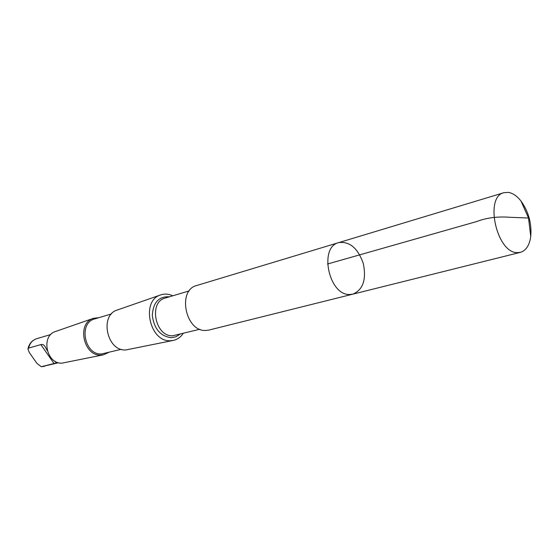 <?xml version="1.0" encoding="UTF-8"?>
<svg xmlns="http://www.w3.org/2000/svg" width="559" height="559" viewBox="0 0 559 559"><rect width="100%" height="100%" fill="white"/><g stroke="black" fill="none" stroke-linecap="round" stroke-linejoin="round"><path stroke-width="0.84" d="M352.918 294.139L208.947 330.062L205.768 330.46C185.448 331.885 177.049 290.037 196.67 285.523L338.719 242.613C318.644 247.008 328.797 295.494 349.661 294.495L352.918 294.139C363.077 289.695 366.543 279.5 363.308 263.555C357.914 248.203 349.717 241.222 338.719 242.613C318.644 247.008 328.797 295.494 349.661 294.495L352.918 294.139L520.366 252.361L517.166 252.626C496.581 252.899 484.241 196.677 503.918 192.701L508.25 192.373C512.715 193.065 516.963 195.95 520.995 201.044C528.569 211.651 531.819 223.453 530.75 236.45C529.485 245.317 526.026 250.621 520.366 252.361M47.229 350.591L45.251 346.894C44.035 344.84 42.561 344.071 40.842 344.603L28.593 348.103L27.964 348.935L29.271 352.484L36.964 363.427L41.303 366.718L54.034 363.511C55.872 363.154 56.396 362.574 55.62 361.764L55.194 361.31M183.142 333.478C180.641 337.189 177.371 339.502 173.346 340.41L170.53 340.724C149.484 342.353 140.616 300.33 160.796 294.879C164.716 293.594 168.706 293.908 172.759 295.809M173.346 340.41L125.824 349.962C106.867 351.506 99.229 314.948 117.418 309.972L160.796 294.879M121.247 349.319L101.57 353.973C84.458 355.363 78.169 322.802 94.75 318.916L111.493 313.913M108.53 352.533L103.492 354.797L101.116 355.07C83.389 356.544 76.422 323.004 93.437 318.316L98.922 317.673M103.492 354.797L62.133 363.126C46.467 364.482 40.534 335.673 55.579 331.487L93.437 318.316M327.497 264.023L476.61 221.574C486.644 217.717 497.901 216.298 510.36 217.311L528.528 218.017L520.995 201.044M58.604 362.721L41.645 366.683M199.829 329.258L172.703 335.77C155.22 337.028 148.296 301.944 165.212 298.066L189.256 290.883M179.816 334.317L175.812 336.818L171.229 337.72C160.461 336.287 154.151 328.888 152.3 315.514C153.103 302.44 158.826 296.2 169.475 296.794M28.593 348.103C29.802 343.226 32.534 340.082 36.782 338.656L50.827 334.506M40.842 344.603L54.034 363.511M338.719 242.613L503.918 192.701M528.528 218.017L530.75 236.45M44.413 366.348L41.303 366.718M27.999 348.746C29.11 343.694 32.038 340.333 36.782 338.656"/></g></svg>
